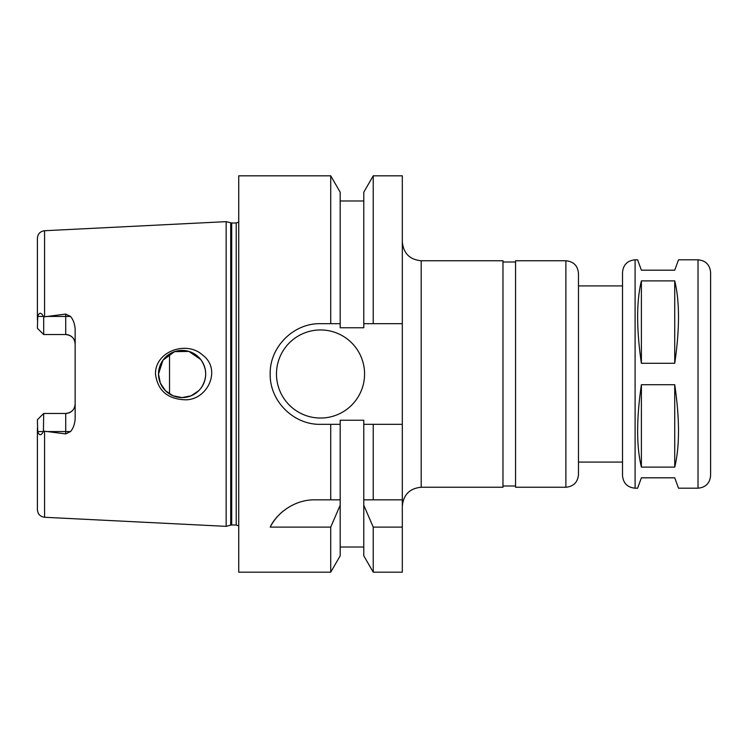 <?xml version="1.0" encoding="UTF-8"?>
<svg xmlns="http://www.w3.org/2000/svg" width="748" height="748" viewBox="0 0 748 748"><rect width="100%" height="100%" fill="white"/><g stroke="black" fill="none" stroke-linecap="round" stroke-linejoin="round"><path stroke-width="1.12" d="M635.099 488.192C627.46 487.444 623.262 483.255 622.514 475.606L622.514 272.394C623.262 264.745 627.46 260.556 635.099 259.808L635.099 488.192L637.614 488.192L641.391 477.813L674.733 477.813L678.52 488.192L698.015 488.192C705.663 487.444 709.852 483.255 710.6 475.606L710.6 272.394C709.852 264.745 705.663 260.556 698.015 259.808L698.015 488.192M641.391 467.107C636.389 446.509 636.389 419.048 641.391 384.706L674.733 384.706C679.745 419.048 679.745 446.509 674.733 467.107L641.391 467.107L641.391 384.706M641.391 363.294C636.389 328.952 636.389 301.491 641.391 280.893L674.733 280.893C679.745 301.491 679.745 328.952 674.733 363.294L641.391 363.294L641.391 280.893M674.733 384.706L674.733 467.107M674.733 280.893L674.733 363.294M698.015 259.808L678.52 259.808L674.733 270.187L641.391 270.187L637.614 259.808L635.099 259.808M421.189 260.753L421.189 487.247L502.974 487.247L502.974 260.753L421.189 260.753C409.726 259.631 403.434 253.338 402.312 241.875M502.974 262.006L515.559 262.006M565.89 260.753L515.559 260.753L515.559 487.247L565.89 487.247C573.538 486.499 577.727 482.31 578.475 474.662L578.475 273.338C577.727 265.69 573.538 261.501 565.89 260.753L565.89 487.247M578.475 285.914L622.514 285.914M402.312 424.331L363.78 424.331L363.78 420.236L340.181 420.236L340.181 424.331L320.518 424.331C293.553 424.948 269.579 400.975 270.187 374C269.579 347.025 293.553 323.052 320.518 323.669L340.181 323.669L340.181 327.764L363.78 327.764L363.78 192.189L373.233 175.817L402.312 175.817L402.312 572.183L373.233 572.183L373.233 527.116L363.78 505.237L363.78 555.811L373.233 572.183M183.288 399.694C166.841 398.469 157.576 389.904 155.481 374C155.107 351.177 186.691 340.265 202.671 355.104C222.549 369.793 206.738 401.994 183.288 399.694M158.511 374A23.59 23.59 0 0 0 193.9 394.43A23.59 23.59 0 0 0 193.9 353.57A23.59 23.59 0 0 0 158.511 374L160.315 383.041L165.42 390.68L173.069 395.795L182.11 397.59L191.142 395.795L198.79 390.68L200.754 388.455C207.308 378.815 207.308 369.175 200.754 359.545L188.889 351.41L174.518 351.663L162.971 360.209L158.511 374M37.4 419.74L43.693 413.448L42.43 414.71L43.693 413.448L43.421 431.568C41.112 435.775 39.214 435.775 37.727 431.568L37.4 419.74L43.693 413.448L65.712 413.448A9.434 9.434 0 0 0 75.146 404.014C74.678 409.661 71.528 412.803 65.712 413.448L65.712 431.568L70.499 431.568C73.173 428.557 74.716 424.34 75.146 418.908L75.146 329.092C74.753 323.762 73.201 319.546 70.499 316.432L65.712 314.085L65.712 334.552C71.528 335.197 74.678 338.339 75.146 343.986A9.434 9.434 0 0 0 65.712 334.552L43.693 334.552L37.4 328.26L37.727 316.432C39.214 312.225 41.112 312.225 43.421 316.432L43.693 316.909L65.712 314.085M238.734 222.044L236.218 222.998L231.693 222.998L226.148 221.651L44.571 230.73C40.186 231.347 37.793 233.853 37.4 238.266L37.4 319.91M46.544 431.568L65.712 431.568L65.712 433.915L43.693 431.091M37.4 428.09L37.4 509.734C37.793 514.147 40.186 516.653 44.571 517.27L226.148 526.349L226.148 221.651M65.712 433.915L70.499 431.568M37.4 328.26L43.693 334.552L43.693 316.909M340.181 424.331L340.181 505.237L330.728 527.116L330.728 572.183L238.734 572.183L238.734 175.817L330.728 175.817L330.728 323.669M330.728 527.116L270.187 527.116C275.507 515.26 292.786 499.496 314.936 499.832L340.181 499.832M330.728 424.331L330.728 499.832M340.181 505.237L340.181 555.811L330.728 572.183M363.78 505.237L363.78 499.832L402.312 499.832M363.78 424.331L363.78 499.832M402.312 527.116L373.233 527.116M283.268 511.043A50.331 50.331 0 0 0 270.187 527.116M373.233 424.331L373.233 499.832M373.233 175.817L373.233 323.669L402.312 323.669M363.78 323.669L373.233 323.669M330.728 175.817L340.181 192.189L340.181 323.669M364.566 374A44.039 44.039 0 0 1 298.499 412.139A44.039 44.039 0 0 1 298.499 335.861A44.039 44.039 0 0 1 364.566 374M169.525 354.047L169.525 393.953M44.571 230.73L44.571 316.675M37.727 431.568L43.421 431.568M44.571 431.325L44.571 517.27M37.727 316.432L43.421 316.432M46.544 316.432L70.499 316.432M65.712 413.448A9.434 9.434 0 0 0 75.146 404.014M230.711 222.876L230.711 525.124L226.148 526.349M231.693 222.998L231.693 525.003L230.711 525.124M236.218 222.998L236.218 525.003L238.734 525.956M421.189 487.247C409.726 488.369 403.434 494.662 402.312 506.125M502.974 485.994L515.559 485.994M578.475 462.086L622.514 462.086M340.181 547.022L363.78 547.022M340.181 200.978L363.78 200.978M231.693 525.003L236.218 525.003"/></g></svg>
